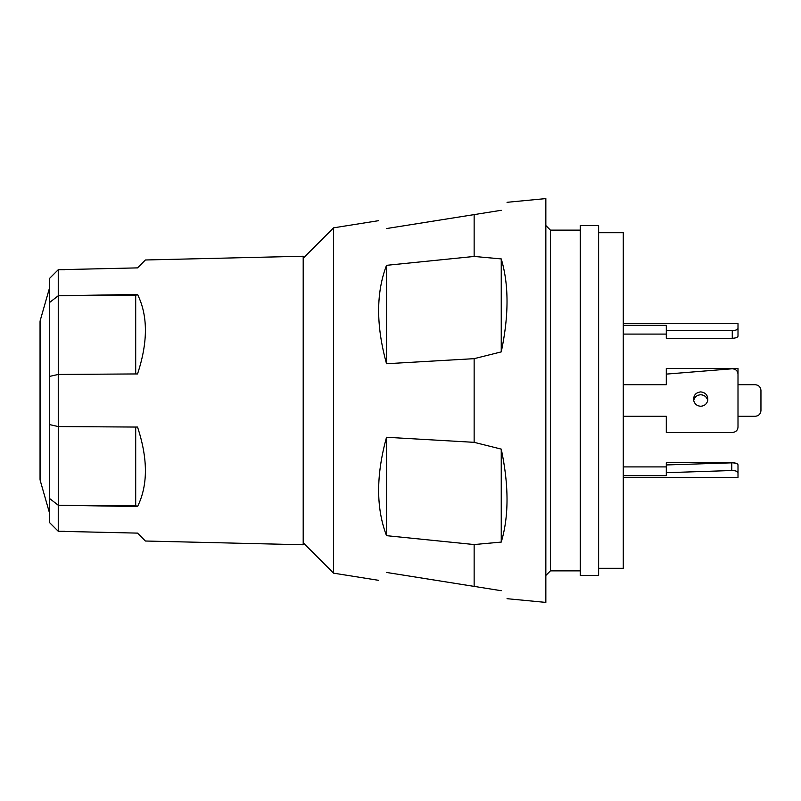 <?xml version="1.0" encoding="UTF-8"?>
<svg xmlns="http://www.w3.org/2000/svg" width="801" height="801" viewBox="0 0 801 801"><rect width="100%" height="100%" fill="white"/><g stroke="black" fill="none" stroke-linecap="round" stroke-linejoin="round"><path stroke-width="1.2" d="M303.199 542.758L333.596 573.166L333.596 227.834L378.633 220.665M580.254 570.863L550.427 570.863L550.427 230.137L545.841 225.542M598.617 400.5L598.617 225.542L580.254 225.542L580.254 575.458L598.617 575.458L598.617 400.5M598.617 568.289L623.278 568.289L623.278 232.711L598.617 232.711M501.246 590.707C508.945 601.321 508.945 601.321 501.246 590.707L386.523 572.445L474.142 586.392L474.142 544.55L386.523 535.669C376.029 508.114 376.029 475.313 386.523 437.266L474.142 442.332L474.142 358.668L386.523 363.734C376.029 325.687 376.029 292.886 386.523 265.331L474.142 256.45L474.142 214.608L386.523 228.555C376.029 218.072 376.029 218.072 386.523 228.555L501.246 210.293C508.945 199.679 508.945 199.679 501.246 210.293M507.043 598.687L545.841 602.412L545.841 198.588L507.043 202.313M474.142 256.45L501.246 258.913C508.945 284.595 508.945 315.584 501.246 351.889L474.142 358.668M386.523 572.445C376.029 582.928 376.029 582.928 386.523 572.445M474.142 442.332L501.246 449.111C508.945 485.416 508.945 516.405 501.246 542.087L474.142 544.55M386.523 265.331L386.523 363.734M501.246 351.889L501.246 258.913M386.523 437.266L386.523 535.669M501.246 542.087L501.246 449.111M49.652 287.499L40.27 320.34A5.737 5.737 0 0 0 40.05 321.912L40.05 479.088A5.737 5.737 0 0 0 40.27 480.66L49.652 513.501M137.532 533.116L145.432 541.015L303.199 544.77L303.199 256.23L145.432 259.985L137.532 267.884L58.253 269.717L58.253 295.769L137.532 294.448C148.025 315.694 148.025 342.197 137.532 373.937L58.253 374.447L58.263 426.563L137.532 427.063C148.025 458.803 148.025 485.306 137.532 506.552L58.253 505.231L58.253 531.283L137.532 533.116M64.811 531.283L58.263 531.283L49.652 522.683L49.652 278.317L58.253 269.717L64.811 269.717M137.532 267.884L145.432 259.985M135.699 373.957L135.699 295.369L64.811 295.369M135.699 295.369L137.532 294.448M49.652 302.438L58.253 295.769L58.263 374.437M137.532 506.552L135.699 505.631L64.811 505.631M58.263 426.563L58.263 505.231L49.652 498.562M135.699 505.631L135.699 427.043M49.652 424.61L58.253 426.553M49.652 376.39L58.253 374.447M666.302 472.69L666.302 464.95L732.264 462.818C735.759 463.008 737.671 463.719 738.001 464.95L738.001 472.69C737.671 471.419 735.759 470.698 732.264 470.507L666.302 472.69L666.302 475.734L623.278 475.734M738.001 472.69L738.001 477.366L693.546 477.356M623.278 477.366L707.894 477.356M666.302 466.913L623.278 466.913M666.302 464.95L666.302 462.708L732.264 462.708C735.759 462.898 737.671 463.619 738.001 464.85L738.001 472.59M666.302 416.28L623.278 416.28L666.302 416.28L666.302 432.48L732.264 432.48C735.759 432.18 737.671 430.407 738.001 427.163L738.001 374.097C737.671 370.843 735.759 369.071 732.264 368.77L666.302 374.107L666.302 384.72L623.278 384.72L666.302 384.59M693.696 400.5C693.336 395.434 695.679 392.57 700.715 391.899C705.751 392.56 708.094 395.424 707.744 400.5C706.762 404.074 704.419 405.987 700.715 406.237C697.02 405.987 694.677 404.074 693.696 400.5C694.677 396.926 697.02 395.013 700.715 394.763C704.409 395.013 706.752 396.926 707.744 400.5M738.001 328.41L738.001 336.15C737.671 337.381 735.759 338.102 732.264 338.292L732.264 330.603C735.759 330.412 737.671 329.682 738.001 328.41L738.001 323.634L623.278 323.634M623.278 325.266L666.302 325.266L666.302 330.603L732.264 330.603M738.001 332.235L738.001 332.976M666.302 334.087L623.278 334.087M732.264 338.292L666.302 338.292L666.302 330.603M738.001 416.28L755.213 416.28C758.717 415.919 760.63 414.007 760.95 410.543L760.95 390.457C760.63 386.993 758.717 385.081 755.213 384.72L738.001 384.72M666.302 374.107L666.302 368.52L738.001 368.52L738.001 384.59M40.27 320.34L40.27 480.66M731.774 470.517L731.774 462.828M303.199 258.242L333.596 227.834M580.254 230.137L550.427 230.137M333.596 573.166L378.633 580.335M550.427 570.863L545.841 575.458"/></g></svg>
